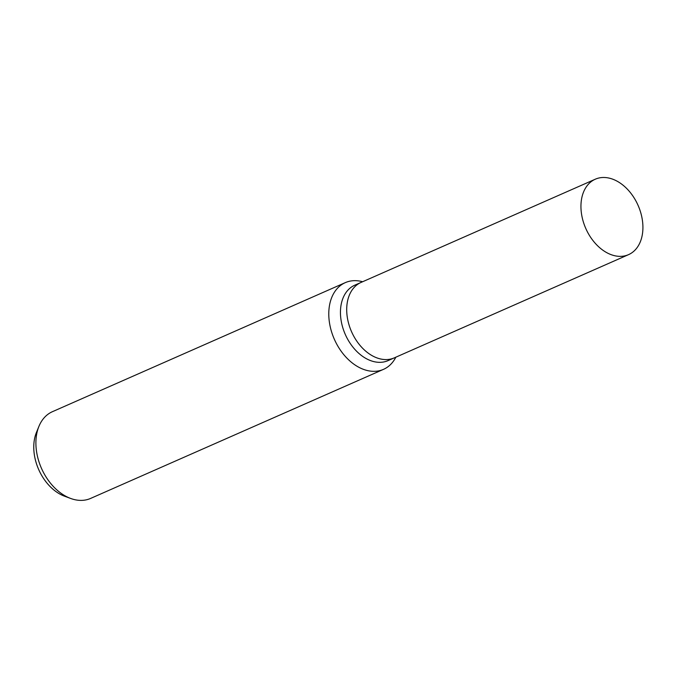 <?xml version="1.0" encoding="UTF-8"?>
<svg xmlns="http://www.w3.org/2000/svg" width="676" height="676" viewBox="0 0 676 676"><rect width="100%" height="100%" fill="white"/><g stroke="black" fill="none" stroke-linecap="round" stroke-linejoin="round"><path stroke-width="1.01" d="M361.246 282.34A41.219 28.586 66.2 0 0 361.068 282.416L354.815 285.171A41.219 28.586 66.2 0 0 341.169 320.787A41.219 28.586 66.2 0 0 367.305 359.176A41.219 28.586 66.2 0 0 388.066 360.612L394.311 357.866A41.219 28.586 66.2 0 0 394.488 357.781M361.068 282.416A41.219 28.586 66.2 0 0 347.422 318.033A41.219 28.586 66.2 0 0 373.558 356.421A41.219 28.586 66.2 0 0 394.311 357.866L628.553 254.641A41.219 28.586 66.2 0 0 642.2 219.032A41.219 28.586 66.2 0 0 616.064 180.644A41.219 28.586 66.2 0 0 595.311 179.199A41.219 28.586 66.2 0 0 581.664 214.816A41.219 28.586 66.2 0 0 607.8 253.204A41.219 28.586 66.2 0 0 628.553 254.641M362.606 281.74A47.379 32.854 66.2 0 0 345.301 282.636A47.379 32.854 66.2 0 0 329.609 323.576A47.379 32.854 66.2 0 0 359.657 367.693A47.379 32.854 66.2 0 0 383.512 369.35A47.379 32.854 66.2 0 0 395.849 357.181M345.301 282.636L52.415 411.692A47.379 32.854 66.2 0 0 38.929 426.362A47.379 32.854 66.2 0 0 66.772 496.75A47.379 32.854 66.2 0 0 70.701 498.465A47.379 32.854 66.2 0 0 90.626 498.415L383.512 369.35M38.929 426.362L36.445 432.429A41.912 29.06 66.2 0 0 61.068 494.688A41.912 29.06 66.2 0 0 64.55 496.201L70.701 498.465M595.311 179.199L361.068 282.424A41.219 28.586 66.2 0 0 347.422 318.033A41.219 28.586 66.2 0 0 373.558 356.421A41.219 28.586 66.2 0 0 394.311 357.858"/></g></svg>
